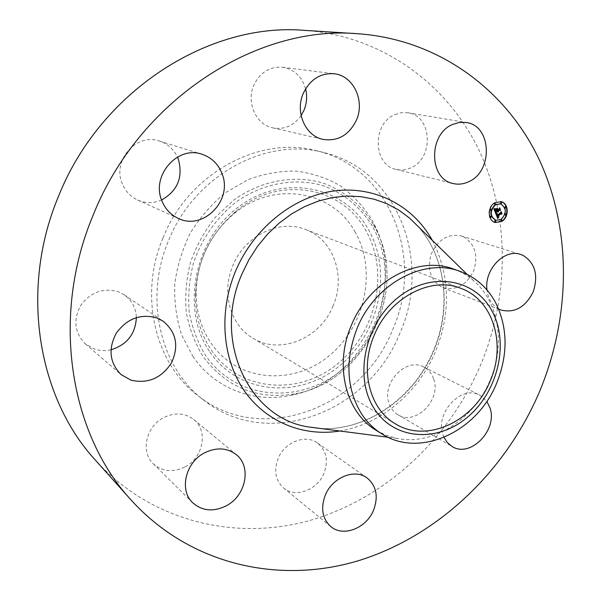 <?xml version="1.0" encoding="UTF-8"?>
<svg xmlns="http://www.w3.org/2000/svg" width="601" height="601" viewBox="0 0 601 601"><rect width="100%" height="100%" fill="white"/><g stroke="black" fill="none" stroke-linecap="round" stroke-linejoin="round"><path stroke-width="0.45" stroke-dasharray="3 2.25" d="M463.499 236.794C475.106 244.044 478.479 255.41 473.618 270.893C466.331 285.325 456.091 290.892 442.907 287.601L442.223 287.323C430.654 280.675 426.995 269.586 431.248 254.065C438.054 239.476 448.03 233.421 461.177 235.9L463.499 236.794M498.612 308.974C492.009 305.173 488.125 298.825 486.968 289.93M304.181 30.35C382.491 35.767 447.264 84.298 478.869 149.942C510.159 216.06 509.445 296.18 480.53 365.205C449.195 438.565 386.383 497.868 311.491 519.985C236.802 541.591 151.865 522.389 95.597 460.366M399.965 333.037C369.48 411.82 268.046 451.636 203.799 400.183C160.535 368.067 143.616 299.05 168.55 240.633C194.371 175.259 266.513 136.63 323.901 152.594C398.05 169.933 432.096 261.608 399.965 333.037M433.749 379.239C441.412 400.071 415.321 426.162 397.915 414.705C393.745 412.203 390.793 408.447 389.08 403.436C381.177 383.07 406.351 356.859 423.735 367.016C428.588 369.547 431.924 373.627 433.749 379.239M324.014 473.175C317.478 490.063 295.407 498.357 283.544 487.967C275.513 480.507 273.688 470.741 278.053 458.653C284.483 442.118 305.556 433.907 317.396 442.952C326.388 450.382 328.589 460.449 324.014 473.175M184.717 467.045C172.757 472.687 162.27 471.575 153.247 463.717C140.153 451.802 146.223 425.778 164.216 417.327C175.259 412.256 185.1 412.977 193.74 419.483C208.494 430.782 203.228 458.015 184.717 467.045M110.915 349.827C105.31 351.089 99.864 350.841 94.567 349.098L85.35 343.855C74.539 332.834 72.984 320.017 80.699 305.398C90.631 292.109 103.132 287.563 118.202 291.763L124.212 294.836C131.897 300.35 135.946 307.93 136.374 317.568M161.579 199.998C153.578 203.408 145.615 203.416 137.674 200.02C130.522 196.662 125.384 191.208 122.266 183.643C111.944 160.58 136.495 132.663 159.408 141.055C167.611 143.789 173.629 149.116 177.453 157.049M301.124 115.617C293.746 125.804 284.273 129.884 272.696 127.855C256.191 124.662 246.079 102.673 253.697 85.492C259.917 72.518 269.556 66.441 282.598 67.259C294.265 69.378 301.927 76.56 305.593 88.813M394.977 114.543L401.378 112.688L407.861 112.77C432.157 115.602 434.177 158.311 410.904 167.792C406.013 170.045 401.062 170.579 396.051 169.392C373.071 165.237 371.951 123.543 394.977 114.543M163.021 237.838C188.541 173.193 259.993 135.03 316.945 150.859C390.522 168.055 424.501 258.873 392.693 329.603C362.531 407.621 261.878 446.866 198.135 395.796C155.201 363.913 138.38 295.602 163.021 237.838M443.989 437.4L442.877 434.523C434.816 412.879 461.606 384.505 479.703 395.142L486.833 401.34M193.139 356.814L181.697 335.05C176.461 318.906 174.14 301.95 174.748 284.175C177.1 266.363 182.313 249.28 190.397 232.925C199.968 217.427 211.627 204.055 225.36 192.793L247.695 179.804C263.576 173.817 279.593 170.909 295.722 171.082C311.528 173.035 326.193 177.813 339.708 185.431C352.261 194.484 362.764 205.595 371.223 218.749L374.002 223.94C408.207 288.164 362.463 382.469 290.846 395.36C254.261 403.263 215.09 388.892 193.139 356.814M354.8 231.475C377.563 270.33 365.092 327.199 328.341 356.431C291.966 386.18 237.117 381.658 210.943 343.013C201.05 328.244 196.114 311.25 196.136 292.026C197.338 260.286 210.034 234.12 234.217 213.52C274.266 180.067 332.721 190.855 354.8 231.475M333.104 305.796C320.348 338.446 280.119 355.401 252.781 338.093C230.521 325.359 221.115 292.815 232.82 265.725C244.682 235.6 279.435 218.817 305.458 229.492C333.51 239.491 346.161 276.242 333.104 305.796M453.83 269.15C461.087 271.765 467.631 275.581 473.475 280.592C499.048 302.1 505.561 344.681 490.176 380.035C474.151 419.273 432.9 445.972 396.915 438.414L385.97 435.214L375.775 430.068M500.918 201.605L494.33 202.74C486.915 207.007 487.351 220.777 494.901 222.438L495.089 222.49M495.75 220.289L500.768 219.327C506.478 213.182 506.335 208.021 500.348 203.844M490.521 217.457L490.867 216.27M494.736 204.37L495.059 203.176M490.408 210.185L490.747 208.99M505.358 207.931L505.681 206.752M500.933 203.454L501.257 202.267M501.159 220.943L501.504 219.763M494.984 221.904L495.329 220.725M505.449 215.166L505.779 213.986M495.675 213.355L495.457 212.792M497.102 211.432L497.778 211.92M499.228 210.065L499.919 210.32M499.401 208.983L499.191 208.434L498.92 209.253L497.087 210.425M496.937 208.84L495.547 209.403L496.651 210.267L495.247 211.169L494.901 209.403L495.186 211.334L496.787 210.62L495.089 211.71M494.555 209.088L493.676 209.043L495.314 213.257M495.825 213.731L497.568 218.163M497.117 216.202L497.538 216.946M498.034 216.984L497.245 216.24M500.791 213.783L501.407 213.994M500.949 212.807L500.723 212.228L500.513 212.957L496.569 215.428M496.283 213.61L495.457 213.633M495.923 209.118L497.125 208.021L495.555 209.02M496.456 213.347L495.592 213.227M494.135 208.69L493.744 208.705M494.923 208.795L493.774 208.592M495.089 208.787L494.676 208.697M496.937 214.046L496.456 214.226L496.696 215.15L500.475 212.731L500.813 211.83L501.565 213.768L500.828 211.544L500.4 212.626L496.757 214.963L496.576 213.948M497.297 209.14L496.884 209.231L497.2 210.042L498.898 208.96L499.318 207.954L500.175 210.177L499.326 207.661L498.815 208.885L497.26 209.877L496.937 209.05M373.311 224.338C361.524 205.249 344.193 190.817 323.21 183.132C294.55 174.553 261.443 180.39 234.037 199.878L215.451 217.134C204.731 230.716 196.437 245.696 190.57 262.074C186.295 278.856 184.86 295.587 186.272 312.272C189.307 328.484 194.912 343.276 203.07 356.641C227.058 388.073 258.13 400.386 296.27 393.587C364.799 381.304 408.74 290.726 375.971 229.297L373.311 224.338M372.252 225.991C360.705 207.315 343.727 193.206 323.188 185.709C295.136 177.34 262.75 183.095 235.96 202.169C216.533 217.6 201.643 238.882 193.454 263.013C189.27 279.42 187.865 295.79 189.232 312.099C192.192 327.966 197.654 342.442 205.625 355.522C236.238 400.206 299.644 404.766 341.436 370.299C383.656 336.417 398.185 271.043 372.252 225.991M209.997 352.118C238.935 394.579 299.163 399.117 338.964 366.362C379.171 334.171 392.971 271.892 368.218 229.124C344.133 185.927 283.469 173.163 238.815 206.729C193.747 239.664 180.398 310.176 209.997 352.118M211.357 350.195C239.529 391.619 298.284 396.149 337.153 364.198C376.421 332.796 389.869 271.975 365.671 230.273C342.217 186.678 279.57 174.861 236.433 210.868L236.433 210.868C210.395 233.045 196.722 261.232 195.423 295.414L195.423 295.414C195.408 316.103 200.719 334.359 211.357 350.195M409.446 217.99C444.59 247.822 453.808 304.391 433.727 350.744C412.819 402.167 357.805 437.055 308.118 426.883C357.212 437.07 412.474 402.227 433.449 350.556C451.779 307.975 445.897 256.815 417.62 225.984M432.337 240.37C450.096 275.228 451.178 312.212 435.582 351.322C418.476 392.491 380.831 424.501 339.865 431M442.907 287.601L500.821 309.996M461.177 235.9L520.661 254.448M323.901 152.594L316.945 150.859M203.799 400.183L198.135 395.796M159.408 141.055L201.996 154.269M137.674 200.02L178.242 218.366M283.544 487.967L330.768 526.544M317.396 442.952L366.971 477.855M282.598 67.259L334.133 73.75M272.696 127.855L322.977 139.387M153.247 463.717L192.741 502.774M193.74 419.483L236.231 454.604M407.861 112.77L466.203 122.484M396.051 169.392L453.056 183.515M85.35 343.855L121.071 374.588M124.212 294.836L163.074 321.144M397.915 414.705L452.02 446.438M423.735 367.016L479.703 395.142M290.846 395.36L296.27 393.587C364.905 381.184 408.718 290.884 375.971 229.297L374.002 223.94M234.217 213.52L236.433 210.868C210.388 233.045 196.722 261.225 195.423 295.414L196.136 292.026M395.24 423.743L252.781 338.093M460.914 288.352L305.458 229.492M396.915 438.414L388.088 437.265M473.475 280.592L467.105 274.364"/><path stroke-width="0.9" d="M486.968 289.93C484.06 269.631 504.374 248.416 520.661 254.448L523.08 255.387C535.145 263.058 538.526 275.19 533.23 291.801C525.402 307.314 514.599 313.376 500.821 309.996L498.612 308.974M131.206 500.13L95.597 460.366C37.78 397.817 19.345 289.727 58.38 196.64C100.142 90.999 208.87 22.199 304.181 30.35L357.46 33.709C440.608 39.493 508.138 91.825 540.359 162.12C572.25 232.948 570.311 318.492 539.18 392.468C505.433 471.086 439.061 535.236 359.909 560.245C280.998 584.675 190.99 565.954 131.206 500.13C69.784 433.832 50.409 316.825 93.102 215.293C138.801 100.029 256.342 24.896 357.46 33.709M136.374 317.568C135.458 334.043 126.969 344.801 110.915 349.827M177.453 157.049L178.362 159.235C183.222 177.295 177.626 190.885 161.579 199.998M305.593 88.813C307.359 96.07 306.848 103.169 304.053 110.103L301.124 115.617M161.849 200.719C150.949 175.747 177.535 145.269 201.996 154.269C211.65 157.545 218.358 164.088 222.122 173.884C233 200.313 203.146 230.942 178.242 218.366C170.601 214.782 165.14 208.9 161.849 200.719M373.619 510.046C366.55 528.196 343.194 537.444 330.768 526.544C322.354 518.716 320.521 508.288 325.261 495.277C332.233 477.472 354.582 468.359 366.971 477.855C376.369 485.646 378.585 496.381 373.619 510.046M303.182 93.591C309.951 79.512 320.265 72.894 334.133 73.75C353.358 75.561 365.175 100.773 356.468 120.05C349.091 135.12 337.927 141.573 322.977 139.387C305.458 136.021 294.903 112.244 303.182 93.591M226.216 505.824C213.453 512.082 202.297 511.068 192.741 502.774C178.88 490.191 185.566 462.094 204.813 452.726C216.63 447.114 227.103 447.737 236.231 454.604C251.819 466.526 245.974 495.825 226.216 505.824M452.598 124.452L459.374 122.424L466.203 122.484C491.768 125.451 493.331 171.368 468.727 181.697C463.544 184.154 458.323 184.762 453.056 183.515C428.889 179.203 428.19 134.256 452.598 124.452M130.913 380.14L121.071 374.588C109.547 362.809 107.97 348.963 116.354 333.052C127.111 318.56 140.551 313.497 156.658 317.884L163.074 321.144C176.266 332.075 179.106 345.921 171.593 362.696C161.526 378.224 147.966 384.039 130.913 380.14M486.833 401.34L490.048 408.064C497.801 430.188 470.147 458.398 452.02 446.438L447.392 442.629L443.989 437.4M490.168 380.981C474.144 421.248 426.815 443.726 395.24 423.743C369.51 409.108 359.383 369.337 374.16 335.403C389.238 297.698 430.917 275.927 460.914 288.352C493.308 299.907 506.418 344.478 490.168 380.981M491.994 310.98C474.993 278.586 431.03 270.893 398.185 297.42C365.047 323.458 353.756 376.797 373.995 408.267C393.753 440.142 437.603 442.982 467.698 417.026C498.079 391.499 509.483 343.021 491.994 310.98M381.582 433.712C373.371 428.543 366.512 421.632 361.006 412.977C346.349 387.998 345.057 359.759 357.114 328.274C375.054 283.394 424.426 257.371 460.283 271.457L453.83 269.15C418.146 255.14 369.104 280.915 351.33 325.404C333.946 365.416 345.755 412.241 375.775 430.068L381.582 433.712C419.731 458.803 477.359 431.751 496.674 383.137C508.221 354.244 507.815 327.312 495.449 302.341C487.328 287.481 475.609 277.189 460.283 271.457M501.895 221.386L495.269 222.543C487.712 220.883 487.276 207.097 494.698 202.83L501.106 201.651C508.814 203.183 509.325 217.066 501.895 221.386M495.089 222.49L501.527 221.281C508.874 217.014 508.491 203.318 500.918 201.605M500.348 203.844L495.096 204.716C489.349 210.928 489.507 216.097 495.57 220.236L495.75 220.289M490.867 216.27L490.296 216.247L490.521 217.457M495.059 203.176L494.495 203.161L494.736 204.37M490.747 208.99L490.176 208.975L490.408 210.185M505.681 206.752L505.125 206.736L505.358 207.931M501.257 202.267L500.693 202.244L500.933 203.454M501.504 219.763L500.933 219.748L501.159 220.943M495.329 220.725L494.758 220.702L494.984 221.904M505.779 213.986L505.216 213.971L505.449 215.166M495.464 204.813L500.528 203.882C506.688 207.976 506.891 213.152 501.136 219.425L495.93 220.342C489.868 216.202 489.717 211.026 495.464 204.813M495.825 213.731L497.147 213.61L496.666 214.474L496.929 215.534L500.873 213.055L501.084 212.326L501.797 214.174L501.159 213.881L497.553 216.195L498.59 217.006L497.282 216.368L497.786 217.344L498.642 217.246L497.748 218.554L495.825 213.731M495.953 213.332L497.245 213.363L495.953 213.332M496.937 214.046L497.117 215.06L500.761 212.724L501.189 211.642L501.993 213.716L501.181 211.928L500.836 212.829L497.065 215.256L496.937 214.046M495.675 213.355L494.037 209.14L495.389 209.11L494.946 210.207L495.449 211.807L497.147 210.718L495.555 211.432L495.269 209.501L495.615 211.267L497.012 210.365L495.908 209.494L497.433 208.524L497.455 210.523L499.281 209.351L499.551 208.524L500.325 210.515L499.596 210.162L498.034 211.161L498.417 211.695L497.771 211.334L498.289 212.003L497.463 211.529L495.93 212.514L495.675 213.355M494.135 208.69L495.532 208.712L494.135 208.69M495.923 209.118L497.493 208.111L495.923 209.118M497.297 209.14L497.62 209.974L499.176 208.983L499.686 207.758L500.543 210.275L499.679 208.051L499.258 209.058L497.56 210.14L497.297 209.14M495.457 212.792L497.463 211.529M497.778 211.92L497.403 211.236L497.936 211.221M497.718 211.161L499.596 210.162M499.919 210.32L499.401 208.983M497.455 210.523L496.727 209.494L496.937 208.84M495.449 211.807L494.615 210.373L494.916 209.178M497.936 218.261L498.094 217.434M497.959 217.427L497.05 216.676L496.922 216.27L497.478 216.3M497.245 216.24L501.159 213.881M501.407 213.994L500.949 212.807M496.929 215.534L496.298 214.662L496.666 213.708M495.945 213.393L496.456 213.347M494.413 208.878L494.923 208.795M490.656 216.345L491.055 216.277L491.092 217.472L490.694 217.539L490.656 216.345M494.856 203.258L495.254 203.183L495.299 204.385L494.908 204.46L494.856 203.258M490.536 209.065L490.934 208.998L490.979 210.2L490.581 210.267L490.536 209.065M505.486 206.827L505.877 206.759L505.922 207.954L505.531 208.021L505.486 206.827M501.061 202.342L501.444 202.267L501.497 203.469L501.106 203.544L501.061 202.342M501.73 220.965L501.332 221.033L501.294 219.846L501.692 219.778L501.73 220.965M495.555 221.919L495.156 221.994L495.119 220.8L495.524 220.732L495.555 221.919M506.012 215.188L505.621 215.256L505.584 214.069L505.974 213.994L506.012 215.188M388.088 437.265L308.118 426.883C249.167 418.041 212.333 341.383 241.722 274.492L248.799 259.94L257.513 246.35L267.7 233.999L279.157 223.106L291.65 213.866L304.932 206.451L318.755 200.959L332.849 197.481L346.965 196.046L360.84 196.647L374.243 199.239L386.939 203.731L398.733 210.034L409.446 217.99L417.62 225.984M339.865 431C303.467 436.935 266.138 422.202 244.239 390.703C222.468 359.18 218.456 312.482 235.314 271.772C253.306 228.44 293.363 196.369 334.246 190.938C375.204 185.551 413.353 206.023 432.337 240.37M467.105 274.364L409.446 217.99"/></g></svg>
